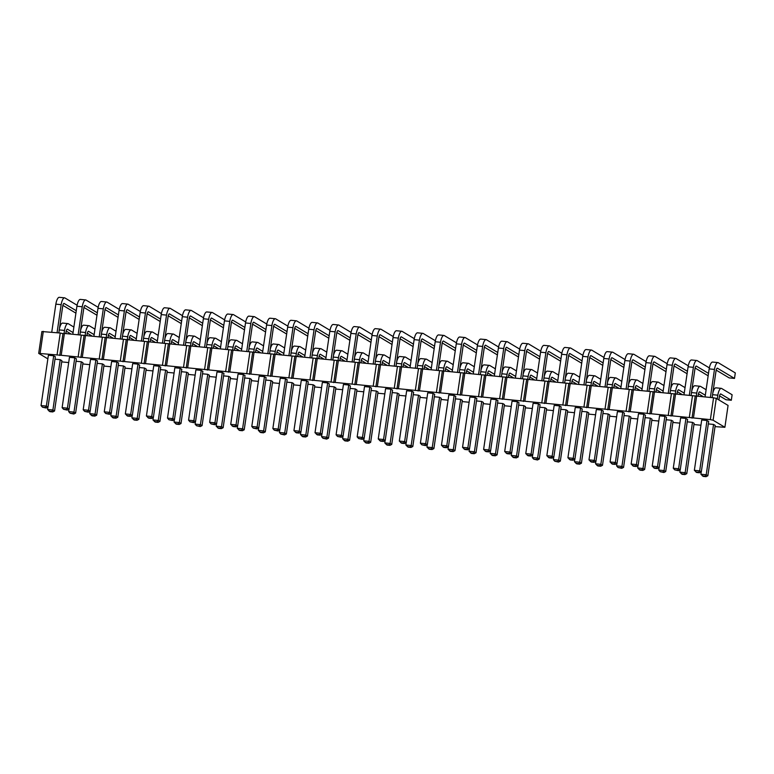 <?xml version="1.0" encoding="UTF-8"?>
<svg xmlns="http://www.w3.org/2000/svg" width="774" height="774" viewBox="0 0 774 774"><rect width="100%" height="100%" fill="white"/><g stroke="black" fill="none" stroke-linecap="round" stroke-linejoin="round"><path stroke-width="1.16" d="M47.853 358.865L38.7 353.379L61.204 355.295L64.397 333.439L713.56 397.778L716.279 398.368L728.073 405.431L724.89 427.287L715.031 426.629M59.772 355.469L62.965 333.623L64.397 333.439M61.204 355.295L710.377 419.624L713.096 420.224L724.89 427.287M68.692 362.571L61.707 361.874M89.774 364.66L82.789 363.964M110.846 366.75L103.861 366.054M131.919 368.84L124.933 368.143M152.991 370.93L146.005 370.233M174.073 373.01L167.087 372.323M195.145 375.1L188.159 374.413M216.217 377.19L209.232 376.503M237.289 379.279L230.313 378.583M258.371 381.369L251.386 380.673M279.443 383.459L272.458 382.762M300.515 385.549L293.53 384.852M321.597 387.639L314.612 386.942M342.669 389.719L335.684 389.032M363.741 391.808L356.756 391.122M384.813 393.898L377.828 393.211M405.895 395.988L398.91 395.301M426.967 398.078L419.982 397.381M448.04 400.168L441.054 399.471M469.112 402.257L462.136 401.561M490.194 404.347L483.208 403.651M511.266 406.437L504.28 405.74M532.338 408.517L525.352 407.83M553.42 410.607L546.434 409.92M574.492 412.697L567.506 412.01M595.564 414.787L588.579 414.1M616.636 416.876L609.651 416.18M637.718 418.966L630.733 418.27M658.79 421.056L651.805 420.359M679.862 423.146L672.877 422.449M700.934 425.226L693.949 424.539M159.067 366.208L153.755 365.686L146.421 416.006L151.723 416.538L153.378 417.525L160.721 367.195L159.067 366.208L151.723 416.538L150.678 417.931L151.559 418.453L148.734 418.183L146.421 416.006M180.148 368.298L174.837 367.776L167.494 418.095L172.805 418.628L174.45 419.614L181.793 369.285L180.148 368.298L172.805 418.628L171.76 420.021L168.935 419.74L167.494 418.095M222.293 372.478L216.981 371.955L209.638 422.275L214.949 422.798L216.604 423.784L223.938 373.465L222.293 372.478L214.949 422.798L213.905 424.2L211.089 423.92L209.638 422.275M201.221 370.388L195.909 369.866L188.566 420.185L193.877 420.717L195.522 421.704L202.865 371.375L201.221 370.388L193.877 420.717L192.832 422.111L190.007 421.83L188.566 420.185M243.365 374.568L238.053 374.045L230.72 424.365L236.031 424.887L237.676 425.874L245.019 375.554L243.365 374.568L236.031 424.887L234.977 426.29L235.857 426.813L233.032 426.532L230.72 424.365M369.817 387.097L364.506 386.574L357.162 436.894L362.474 437.426L364.128 438.413L371.462 388.084L369.817 387.097L362.474 437.426L361.429 438.819L358.604 438.539L357.162 436.894M348.745 385.007L343.433 384.484L336.09 434.804L341.402 435.336L343.046 436.323L350.39 385.994L348.745 385.007L341.402 435.336L340.357 436.729L337.532 436.449L336.09 434.804M327.663 382.917L322.361 382.395L315.018 432.714L320.33 433.247L321.974 434.233L329.318 383.914L327.663 382.917L320.33 433.247L319.275 434.64L320.155 435.172L317.33 434.891L315.018 432.714M285.519 378.747L280.207 378.215L272.864 428.544L278.176 429.067L279.82 430.054L287.164 379.734L285.519 378.747L278.176 429.067L277.131 430.47L274.306 430.189L272.864 428.544M308.246 381.824L306.591 380.837L301.279 380.305L293.936 430.634L299.248 431.157L300.902 432.144L308.246 381.824M264.447 376.657L259.135 376.125L251.792 426.455L257.103 426.977L258.748 427.964L266.092 377.644L264.447 376.657L257.103 426.977L256.059 428.38L253.233 428.099L251.792 426.455M313.131 384.746L305.798 435.075L307.442 436.062L314.786 385.733L313.131 384.746L307.888 384.233M292.059 382.666L284.716 432.985L286.37 433.972L293.714 383.652L292.059 382.666L286.815 382.143M228.833 376.396L221.499 426.716L223.144 427.703L230.488 377.383L228.833 376.396L223.589 375.874M249.915 378.486L242.572 428.806L244.216 429.793L251.56 379.473L249.915 378.486L244.661 377.964M270.987 380.576L263.644 430.895L265.288 431.882L272.632 381.563L270.987 380.576L265.743 380.053M334.213 386.836L326.87 437.165L328.515 438.152L335.858 387.822L334.213 386.836L328.96 386.323M355.285 388.925L347.942 439.255L349.596 440.242L356.93 389.912L355.285 388.925L350.042 388.403M186.689 372.217L179.345 422.546L180.99 423.533L188.334 373.203L186.689 372.217L181.445 371.694M207.761 374.306L200.418 424.626L202.072 425.613L209.406 375.293L207.761 374.306L202.517 373.784M165.617 370.127L158.273 420.456L159.918 421.443L167.261 371.114L165.617 370.127L160.363 369.614M587.108 411.903L579.765 462.223L581.409 463.21L588.753 412.89L587.108 411.903L581.864 411.381M566.036 409.814L558.693 460.133L560.337 461.12L567.681 410.801L566.036 409.814L560.782 409.291M544.954 407.724L537.62 458.053L539.265 459.04L546.608 408.711L544.954 407.724L539.71 407.201M502.81 403.544L495.466 453.874L497.111 454.86L504.454 404.531L502.81 403.544L497.566 403.031M523.882 405.634L516.539 455.963L518.193 456.95L525.527 406.621L523.882 405.634L518.638 405.121M481.738 401.464L474.394 451.784L476.039 452.771L483.382 402.451L481.738 401.464L476.484 400.942M376.358 391.015L369.014 441.335L370.669 442.322L378.012 392.002L376.358 391.015L371.114 390.493M397.43 393.105L390.096 443.425L391.741 444.411L399.084 394.092L397.43 393.105L392.186 392.582M439.584 397.285L432.24 447.604L433.895 448.591L441.228 398.271L439.584 397.285L434.34 396.762M418.511 395.195L411.168 445.514L412.813 446.501L420.156 396.182L418.511 395.195L413.268 394.672M460.656 399.374L453.312 449.694L454.967 450.681L462.31 400.361L460.656 399.374L455.412 398.852M538.414 403.805L533.102 403.283L525.759 453.603L531.07 454.135L532.725 455.122L540.059 404.792L538.414 403.805L531.07 454.135L530.026 455.528L530.906 456.05L528.081 455.78L525.759 453.603M517.342 401.716L512.03 401.193L504.687 451.513L509.998 452.045L511.643 453.032L518.986 402.703L517.342 401.716L509.998 452.045L508.953 453.438L509.824 453.97L507.009 453.69L504.687 451.513M496.269 399.636L490.958 399.103L483.615 449.433L488.926 449.955L490.571 450.942L497.914 400.622L496.269 399.636L488.926 449.955L487.881 451.348L488.752 451.881L485.937 451.6L483.615 449.433M454.115 395.456L448.804 394.924L441.461 445.253L446.772 445.776L448.427 446.762L455.76 396.443L454.115 395.456L446.772 445.776L445.727 447.178L446.608 447.701L443.783 447.42L441.461 445.253M475.188 397.546L469.876 397.014L462.542 447.343L467.844 447.865L469.499 448.852L476.842 398.533L475.188 397.546L467.844 447.865L466.799 449.268L467.68 449.791L464.855 449.51L462.542 447.343M580.568 407.985L575.256 407.463L567.913 457.782L573.224 458.305L574.869 459.292L582.212 408.972L580.568 407.985L573.224 458.305L572.179 459.708L573.05 460.23L570.235 459.95L567.913 457.782M559.486 405.895L554.174 405.373L546.841 455.692L552.152 456.225L553.797 457.211L561.14 406.882L559.486 405.895L552.152 456.225L551.098 457.618L551.978 458.14L549.153 457.86L546.841 455.692M390.889 389.187L385.578 388.664L378.244 438.984L383.546 439.506L385.2 440.503L392.544 390.173L390.889 389.187L383.546 439.506L382.501 440.909L383.382 441.432L380.556 441.151L378.244 438.984M411.962 391.276L406.66 390.754L399.316 441.074L404.628 441.596L406.273 442.583L413.616 392.263L411.962 391.276L404.628 441.596L403.583 442.999L404.454 443.521L401.629 443.241L399.316 441.074M433.043 393.366L427.732 392.844L420.388 443.163L425.7 443.686L427.345 444.673L434.688 394.353L433.043 393.366L425.7 443.686L424.655 445.089L421.83 444.808L420.388 443.163M685.938 418.434L680.627 417.902L673.283 468.222L678.595 468.754L680.249 469.741L687.583 419.421L685.938 418.434L678.595 468.754L677.55 470.147L674.725 469.866L673.283 468.222M692.478 422.343L685.135 472.672L686.79 473.659L694.133 423.33L692.478 422.343L687.235 421.83M664.866 416.344L659.554 415.812L652.211 466.142L657.523 466.664L659.167 467.651L666.511 417.331L664.866 416.344L657.523 466.664L656.478 468.067L657.349 468.589L654.533 468.309L652.211 466.142M671.406 420.253L664.063 470.582L665.717 471.569L673.051 421.24L671.406 420.253L666.162 419.74M645.439 415.241L643.784 414.254L638.482 413.722L631.139 464.052L636.451 464.574L638.095 465.561L645.439 415.241M650.334 418.173L642.991 468.493L644.636 469.479L651.979 419.16L650.334 418.173L645.081 417.65M608.18 413.993L600.837 464.313L602.491 465.3L609.835 414.98L608.18 413.993L602.936 413.471M601.64 410.075L596.328 409.552L588.985 459.872L594.297 460.395L595.941 461.381L603.285 411.062L601.64 410.075L594.297 460.395L593.252 461.797L594.122 462.32L591.307 462.039L588.985 459.872M624.366 413.152L622.712 412.165L617.4 411.633L610.067 461.962L615.369 462.484L617.023 463.471L624.366 413.152M629.252 416.083L621.919 466.403L623.563 467.39L630.907 417.07L629.252 416.083L624.008 415.561M707.01 420.514L701.699 419.992L694.365 470.311L699.667 470.844L701.321 471.83L708.665 421.501L707.01 420.514L699.667 470.844L698.622 472.237L699.503 472.759L696.677 472.488L694.365 470.311M713.551 424.433L706.217 474.762L707.862 475.749L715.205 425.419L713.551 424.433L708.307 423.92M144.535 368.037L137.192 418.366L138.846 419.353L146.189 369.024L144.535 368.037L139.291 367.524M139.639 365.115L137.995 364.128L132.683 363.596L125.34 413.916L130.651 414.448L132.306 415.435L139.639 365.115M81.309 361.777L73.975 412.097L75.62 413.084L82.963 362.764L81.309 361.777L76.065 361.255M102.391 363.867L95.047 414.187L96.692 415.174L104.035 364.854L102.391 363.867L97.147 363.345M74.768 357.859L69.457 357.327L62.123 407.656L67.425 408.179L69.08 409.165L76.423 358.846L74.768 357.859L67.425 408.179L66.38 409.581L63.565 409.301L62.123 407.656M116.922 362.038L111.611 361.506L104.267 411.836L109.579 412.358L111.224 413.345L118.567 363.025L116.922 362.038L109.579 412.358L108.534 413.761L105.709 413.48L104.267 411.836M95.841 359.949L90.539 359.417L83.195 409.746L88.507 410.268L90.152 411.255L97.495 360.936L95.841 359.949L88.507 410.268L87.462 411.671L84.637 411.391L83.195 409.746M123.463 365.957L116.119 416.277L117.774 417.263L125.107 366.944L123.463 365.957L118.219 365.434M60.237 359.687L52.893 410.007L54.548 410.994L61.891 360.674L60.237 359.687L54.993 359.165M53.696 355.769L48.385 355.247L41.041 405.566L46.353 406.089L48.007 407.076L55.341 356.756L53.696 355.769L46.353 406.089L45.308 407.492L42.483 407.211L41.041 405.566M57.053 354.879L60.246 333.033L62.965 333.623M78.135 356.969L81.318 335.123M38.7 353.379L41.883 331.533L60.246 333.033M713.096 420.224L716.279 398.368M710.377 419.624L713.56 397.778M693.446 417.95L696.639 396.104M692.014 418.134L695.207 396.278M689.295 417.544L692.488 395.688M672.374 415.861L675.557 394.014M670.942 416.044L674.125 394.189M668.223 415.454L671.416 393.598M651.302 413.771L654.485 391.925M649.87 413.955L653.053 392.108M647.151 413.364L650.334 391.509M630.22 411.681L633.413 389.835M628.788 411.865L631.981 390.019M626.079 411.275L629.262 389.428M609.148 409.601L612.34 387.745M607.716 409.775L610.909 387.929M604.997 409.185L608.19 387.339M588.076 407.511L591.259 385.655M586.644 407.685L589.827 385.839M583.925 407.095L587.108 385.249M567.003 405.421L570.186 383.565M565.571 405.595L568.755 383.749M562.853 405.005L566.036 383.159M545.922 403.331L549.114 381.485M544.49 403.506L547.682 381.659M541.771 402.915L544.964 381.069M524.849 401.242L528.032 379.395M523.418 401.425L526.61 379.57M520.699 400.835L523.892 378.979M503.777 399.152L506.96 377.306M502.345 399.336L505.528 377.48M499.627 398.745L502.81 376.89M482.695 397.062L485.888 375.216M481.273 397.246L484.456 375.39M478.555 396.656L481.738 374.8M461.623 394.972L464.816 373.126M460.191 395.156L463.384 373.31M457.473 394.566L460.665 372.72M440.551 392.882L443.734 371.036M439.119 393.066L442.312 371.22M436.401 392.476L439.593 370.63M419.479 390.802L422.662 368.946M418.047 390.976L421.23 369.13M415.328 390.386L418.511 368.54M398.397 388.712L401.59 366.857M396.975 388.887L400.158 367.04M394.256 388.296L397.439 366.45M377.325 386.623L380.518 364.767M375.893 386.797L379.086 364.951M373.174 386.207L376.367 364.361M356.253 384.533L359.436 362.687M354.821 384.717L358.004 362.861M352.102 384.117L355.295 362.271M335.181 382.443L338.364 360.597M333.749 382.627L336.932 360.771M331.03 382.037L334.213 360.181M314.099 380.353L317.292 358.507M312.667 380.537L315.86 358.681M309.958 379.947L313.141 358.091M293.027 378.263L296.219 356.417M291.595 378.447L294.788 356.601M288.876 377.857L292.069 356.001M271.955 376.174L275.138 354.328M270.523 376.358L273.706 354.511M267.804 375.767L270.987 353.921M250.882 374.094L254.066 352.238M249.451 374.268L252.634 352.422M246.732 373.678L249.915 351.831M229.801 372.004L232.993 350.148M228.369 372.178L231.561 350.332M225.65 371.588L228.843 349.742M208.728 369.914L211.912 348.058M207.297 370.088L210.489 348.242M204.578 369.498L207.771 347.652M187.656 367.824L190.839 345.978M186.224 367.998L189.407 346.152M183.506 367.408L186.689 345.562M166.574 365.734L169.767 343.888M165.152 365.918L168.335 344.062M162.434 365.318L165.617 343.472M145.502 363.645L148.695 341.798M144.07 363.828L147.263 341.973M141.352 363.238L144.544 341.382M124.43 361.555L127.613 339.709M122.998 361.739L126.191 339.883M120.28 361.148L123.472 339.293M103.358 359.465L106.541 337.619M101.926 359.649L105.109 337.803M99.207 359.059L102.391 337.203M82.276 357.375L85.469 335.529M80.854 357.559L84.037 335.713M40.132 353.205L43.315 331.349M306.591 380.837L299.248 431.157L298.203 432.55L299.083 433.082L296.258 432.801L293.936 430.634M300.825 432.182L300.486 434.543L305.798 435.075L304.743 436.468L305.624 437L302.798 436.72L300.486 434.543M279.753 430.092L279.404 432.463L284.716 432.985L283.671 434.378L280.856 434.108L279.404 432.463M216.527 423.823L216.188 426.193L221.499 426.716L220.445 428.119L221.325 428.641L218.5 428.361L216.188 426.193M237.608 425.913L237.26 428.283L242.572 428.806L241.527 430.209L242.397 430.731L239.582 430.45L237.26 428.283M258.68 428.003L258.332 430.373L263.644 430.895L262.599 432.298L263.47 432.821L260.654 432.54L258.332 430.373M321.907 434.272L321.558 436.633L326.87 437.165L325.825 438.558L323 438.278L321.558 436.633M342.979 436.352L342.63 438.723L347.942 439.255L346.897 440.648L347.778 441.17L344.952 440.89L342.63 438.723M174.382 419.643L174.034 422.014L179.345 422.546L178.301 423.939L179.171 424.462L176.356 424.181L174.034 422.014M195.454 421.733L195.106 424.104L200.418 424.626L199.373 426.029L196.557 425.748L195.106 424.104M153.31 417.563L152.962 419.924L158.273 420.456L157.228 421.849L158.099 422.372L155.284 422.091L152.962 419.924M574.801 459.33L574.453 461.701L579.765 462.223L578.72 463.626L579.591 464.148L576.775 463.868L574.453 461.701M553.729 457.241L553.381 459.611L558.693 460.133L557.648 461.536L554.823 461.256L553.381 459.611M532.647 455.151L532.309 457.521L537.62 458.053L536.566 459.446L533.75 459.166L532.309 457.521M490.503 450.981L490.155 453.341L495.466 453.874L494.422 455.267L495.292 455.789L492.477 455.518L490.155 453.341M511.575 453.071L511.227 455.431L516.539 455.963L515.494 457.357L516.374 457.879L513.549 457.598L511.227 455.431M469.431 448.891L469.083 451.252L474.394 451.784L473.349 453.177L474.22 453.709L471.405 453.429L469.083 451.252M364.051 438.442L363.712 440.812L369.014 441.335L367.969 442.738L368.85 443.26L366.025 442.98L363.712 440.812M385.133 440.532L384.784 442.902L390.096 443.425L389.051 444.827L389.922 445.35L387.097 445.069L384.784 442.902M427.277 444.711L426.929 447.082L432.24 447.604L431.195 449.007L432.076 449.53L429.251 449.249L426.929 447.082M406.205 442.622L405.857 444.992L411.168 445.514L410.123 446.917L410.994 447.44L408.179 447.159L405.857 444.992M448.349 446.801L448.011 449.172L453.312 449.694L452.268 451.097L453.148 451.619L450.323 451.339L448.011 449.172M680.172 469.779L679.833 472.14L685.135 472.672L684.09 474.065L684.971 474.588L682.146 474.317L679.833 472.14M659.1 467.69L658.751 470.05L664.063 470.582L663.018 471.976L660.193 471.695L658.751 470.05M643.784 414.254L636.451 464.574L635.396 465.977L636.276 466.499L633.451 466.219L631.139 464.052M638.028 465.6L637.679 467.97L642.991 468.493L641.946 469.886L642.817 470.418L640.001 470.137L637.679 467.97M595.874 461.42L595.535 463.79L600.837 464.313L599.792 465.716L600.672 466.238L597.847 465.958L595.535 463.79M622.712 412.165L615.369 462.484L614.324 463.887L615.204 464.41L612.379 464.129L610.067 461.962M616.946 463.51L616.607 465.88L621.919 466.403L620.864 467.806L618.049 467.525L616.607 465.88M701.254 471.869L700.905 474.23L706.217 474.762L705.172 476.155L706.043 476.678L703.218 476.397L700.905 474.23M132.228 415.474L131.89 417.834L137.192 418.366L136.147 419.76L137.027 420.282L134.202 420.011L131.89 417.834M137.995 364.128L130.651 414.448L129.606 415.841L130.487 416.373L127.662 416.093L125.34 413.916M69.012 409.204L68.663 411.575L73.975 412.097L72.93 413.5L70.105 413.219L68.663 411.575M90.084 411.294L89.736 413.664L95.047 414.187L94.002 415.59L94.873 416.112L92.058 415.832L89.736 413.664M111.156 413.384L110.808 415.744L116.119 416.277L115.074 417.67L115.955 418.202L113.13 417.921L110.808 415.744M47.93 407.114L47.591 409.485L52.893 410.007L51.848 411.41L52.729 411.932L49.904 411.652L47.591 409.485M164.204 343.337L168.171 316.102A3.638 1.142 -84.3 0 1 169.4 313.847L181.629 321.171M168.239 315.802L181.242 323.59M164.891 307.81A9.075 2.835 95.7 0 0 164.678 307.762A9.075 2.835 95.7 0 0 161.215 314.592L157.122 342.63M182.47 315.686L170.203 308.342A9.075 2.835 95.7 0 0 169.99 308.284A9.075 2.835 95.7 0 0 166.526 315.115L162.434 343.163M166.526 315.115L161.215 314.592M203.552 317.775L191.275 310.422A9.075 2.835 95.7 0 0 191.062 310.374A9.075 2.835 95.7 0 0 187.598 317.205L183.506 345.243M187.598 317.205L182.287 316.682L178.194 344.72M185.276 345.417L189.243 318.191A3.638 1.142 -84.3 0 1 190.472 315.927L202.711 323.261M189.32 317.891L202.353 325.68M185.963 309.9A9.075 2.835 95.7 0 0 185.75 309.852A9.075 2.835 95.7 0 0 182.287 316.682M245.697 321.955L233.429 314.602A9.075 2.835 95.7 0 0 233.206 314.554A9.075 2.835 95.7 0 0 229.752 321.384L225.66 349.422M229.752 321.384L224.441 320.852L220.348 348.9M227.421 349.596L231.397 322.371A3.638 1.142 -84.3 0 1 232.626 320.107L244.855 327.431M231.465 322.071L244.468 329.85M228.117 314.08A9.075 2.835 95.7 0 0 227.904 314.031A9.075 2.835 95.7 0 0 224.441 320.852M224.624 319.865L212.347 312.512A9.075 2.835 95.7 0 0 212.134 312.464A9.075 2.835 95.7 0 0 208.67 319.294L204.578 347.332M208.67 319.294L203.359 318.762L199.276 346.81M206.348 347.507L210.325 320.281A3.638 1.142 -84.3 0 1 211.544 318.017L223.783 325.341M210.393 319.981L223.425 327.77M207.045 311.99A9.075 2.835 95.7 0 0 206.822 311.941A9.075 2.835 95.7 0 0 203.359 318.762M248.502 351.686L252.469 324.461A3.638 1.142 -84.3 0 1 253.698 322.197L265.937 329.521M252.537 324.161L265.579 331.949M249.189 316.169A9.075 2.835 95.7 0 0 248.976 316.121A9.075 2.835 95.7 0 0 245.513 322.942L241.42 350.99M266.778 324.045L254.501 316.692A9.075 2.835 95.7 0 0 254.288 316.643A9.075 2.835 95.7 0 0 250.824 323.474L246.732 351.512M250.824 323.474L245.513 322.942M393.221 336.574L380.953 329.221A9.075 2.835 95.7 0 0 380.731 329.173A9.075 2.835 95.7 0 0 377.267 336.003L373.184 364.041M377.267 336.003L371.965 335.471L367.873 363.519M374.945 364.215L378.921 336.99A3.638 1.142 -84.3 0 1 380.15 334.726L392.379 342.05M378.989 336.69L392.031 344.478M375.642 328.698A9.075 2.835 95.7 0 0 375.419 328.65A9.075 2.835 95.7 0 0 371.965 335.471M372.149 334.484L359.871 327.131A9.075 2.835 95.7 0 0 359.658 327.083A9.075 2.835 95.7 0 0 356.195 333.913L352.102 361.951M356.195 333.913L350.883 333.391L346.791 361.429M353.873 362.135L357.849 334.9A3.638 1.142 -84.3 0 1 359.068 332.646L371.307 339.97M357.917 334.6L370.92 342.389M354.56 326.609A9.075 2.835 95.7 0 0 354.347 326.56A9.075 2.835 95.7 0 0 350.883 333.391M332.801 360.045L336.767 332.81A3.638 1.142 -84.3 0 1 337.996 330.556L350.235 337.88M336.845 332.51L349.877 340.299M333.488 324.519A9.075 2.835 95.7 0 0 333.275 324.47A9.075 2.835 95.7 0 0 329.811 331.301L325.719 359.339M351.077 332.394L338.799 325.051A9.075 2.835 95.7 0 0 338.586 325.003A9.075 2.835 95.7 0 0 335.123 331.823L331.03 359.871M335.123 331.823L329.811 331.301M308.923 328.215L296.645 320.871A9.075 2.835 95.7 0 0 296.432 320.823A9.075 2.835 95.7 0 0 292.969 327.644L288.886 355.692M292.969 327.644L287.657 327.121L283.574 355.16M290.647 355.866L294.623 328.631A3.638 1.142 -84.3 0 1 295.842 326.376L308.081 333.7M294.691 328.34L307.694 336.119M291.343 320.339A9.075 2.835 95.7 0 0 291.121 320.291A9.075 2.835 95.7 0 0 287.657 327.121M311.719 357.956L315.695 330.721A3.638 1.142 -84.3 0 1 316.924 328.466L329.153 335.79M329.995 330.304L317.727 322.961A9.075 2.835 95.7 0 0 317.504 322.913A9.075 2.835 95.7 0 0 314.051 329.734L309.958 357.781M315.763 330.421L328.805 338.209M312.415 322.429A9.075 2.835 95.7 0 0 312.203 322.381A9.075 2.835 95.7 0 0 308.739 329.211L304.646 357.249M314.051 329.734L308.739 329.211M287.851 326.125L275.573 318.782A9.075 2.835 95.7 0 0 275.36 318.733A9.075 2.835 95.7 0 0 271.897 325.554L267.804 353.602M271.897 325.554L266.585 325.032L262.492 353.079M269.575 353.776L273.541 326.541A3.638 1.142 -84.3 0 1 274.77 324.287L287.009 331.611M273.619 326.251L286.651 334.029M270.261 318.259A9.075 2.835 95.7 0 0 270.049 318.211A9.075 2.835 95.7 0 0 266.585 325.032M318.733 358.652L319.052 356.485A3.638 1.142 -84.3 0 1 320.281 354.231L325.97 357.636M319.12 356.195L324.113 359.184M315.773 348.203A9.075 2.835 95.7 0 0 315.55 348.145A9.075 2.835 95.7 0 0 312.348 353.65M326.773 352.131L321.084 348.726A9.075 2.835 95.7 0 0 320.862 348.677A9.075 2.835 95.7 0 0 317.398 355.498L316.963 358.546M317.398 355.498L312.154 354.985M305.701 350.042L300.002 346.636A9.075 2.835 95.7 0 0 299.79 346.588A9.075 2.835 95.7 0 0 296.326 353.418L295.881 356.456M296.326 353.418L291.082 352.896M297.661 356.562L297.98 354.405A3.638 1.142 -84.3 0 1 299.199 352.141L304.898 355.547M298.048 354.105L303.04 357.095M294.691 346.113A9.075 2.835 95.7 0 0 294.478 346.065A9.075 2.835 95.7 0 0 291.276 351.56M242.475 343.782L236.776 340.367A9.075 2.835 95.7 0 0 236.563 340.318A9.075 2.835 95.7 0 0 233.1 347.149L232.655 350.196M233.1 347.149L227.856 346.626M234.435 350.293L234.754 348.136A3.638 1.142 -84.3 0 1 235.973 345.872L241.672 349.287M234.822 347.836L239.814 350.825M231.474 339.844A9.075 2.835 95.7 0 0 231.252 339.796A9.075 2.835 95.7 0 0 228.049 345.301M255.507 352.383L255.826 350.225A3.638 1.142 -84.3 0 1 257.055 347.961L262.744 351.377M255.894 349.925L260.896 352.915M252.547 341.934A9.075 2.835 95.7 0 0 252.334 341.885A9.075 2.835 95.7 0 0 249.122 347.391M263.547 345.862L257.858 342.456A9.075 2.835 95.7 0 0 257.636 342.408A9.075 2.835 95.7 0 0 254.182 349.238L253.737 352.276M254.182 349.238L248.928 348.716M276.589 354.473L276.899 352.315A3.638 1.142 -84.3 0 1 278.127 350.051L283.816 353.457M284.619 347.952L278.93 344.546A9.075 2.835 95.7 0 0 278.717 344.498A9.075 2.835 95.7 0 0 275.254 351.328L274.809 354.366M276.976 352.015L281.968 355.005M273.619 344.024A9.075 2.835 95.7 0 0 273.406 343.975A9.075 2.835 95.7 0 0 270.203 349.48M275.254 351.328L270.01 350.806M347.845 354.221L342.156 350.816A9.075 2.835 95.7 0 0 341.944 350.767A9.075 2.835 95.7 0 0 338.48 357.588L338.035 360.636M338.48 357.588L333.226 357.075M339.815 360.742L340.125 358.575A3.638 1.142 -84.3 0 1 341.353 356.321L347.042 359.726M340.192 358.275L345.194 361.274M336.845 350.283A9.075 2.835 95.7 0 0 336.632 350.235A9.075 2.835 95.7 0 0 333.43 355.74M360.887 362.822L361.197 360.665A3.638 1.142 -84.3 0 1 362.426 358.41L368.114 361.816M368.917 356.311L363.229 352.905A9.075 2.835 95.7 0 0 363.016 352.857A9.075 2.835 95.7 0 0 359.552 359.678L359.107 362.725M361.274 360.365L366.266 363.364M357.917 352.373A9.075 2.835 95.7 0 0 357.704 352.325A9.075 2.835 95.7 0 0 354.502 357.83M359.552 359.678L354.308 359.155M192.291 346.113L192.6 343.956A3.638 1.142 -84.3 0 1 193.829 341.702L199.518 345.107M192.668 343.656L197.67 346.646M189.32 335.664A9.075 2.835 95.7 0 0 189.108 335.616A9.075 2.835 95.7 0 0 185.905 341.121M200.321 339.602L194.632 336.197A9.075 2.835 95.7 0 0 194.419 336.148A9.075 2.835 95.7 0 0 190.955 342.969L190.51 346.017M190.955 342.969L185.712 342.447M221.403 341.692L215.704 338.277A9.075 2.835 95.7 0 0 215.491 338.228A9.075 2.835 95.7 0 0 212.028 345.059L211.583 348.107M212.028 345.059L206.784 344.536M213.363 348.203L213.672 346.046A3.638 1.142 -84.3 0 1 214.901 343.791L220.6 347.197M213.75 345.746L218.742 348.735M210.393 337.754A9.075 2.835 95.7 0 0 210.18 337.706A9.075 2.835 95.7 0 0 206.977 343.211M179.249 337.512L173.56 334.107A9.075 2.835 95.7 0 0 173.337 334.058A9.075 2.835 95.7 0 0 169.883 340.879L169.438 343.927M169.883 340.879L164.63 340.367M171.209 344.024L171.528 341.866A3.638 1.142 -84.3 0 1 172.757 339.612L178.446 343.017M171.596 341.566L176.598 344.565M168.248 333.575A9.075 2.835 95.7 0 0 168.035 333.526A9.075 2.835 95.7 0 0 164.823 339.031M600.74 379.289L595.051 375.874A9.075 2.835 95.7 0 0 594.838 375.825A9.075 2.835 95.7 0 0 591.375 382.656L590.93 385.704M591.375 382.656L586.131 382.133M592.71 385.8L593.019 383.643A3.638 1.142 -84.3 0 1 594.248 381.379L599.937 384.794M593.097 383.343L598.089 386.332M589.74 375.351A9.075 2.835 95.7 0 0 589.527 375.303A9.075 2.835 95.7 0 0 586.324 380.808M579.668 377.199L573.979 373.794A9.075 2.835 95.7 0 0 573.757 373.736A9.075 2.835 95.7 0 0 570.303 380.566L569.857 383.614M570.303 380.566L565.049 380.044M571.628 383.711L571.947 381.553A3.638 1.142 -84.3 0 1 573.176 379.299L578.865 382.704M572.015 381.253L577.017 384.243M568.667 373.262A9.075 2.835 95.7 0 0 568.455 373.213A9.075 2.835 95.7 0 0 565.243 378.718M558.596 375.109L552.897 371.704A9.075 2.835 95.7 0 0 552.684 371.655A9.075 2.835 95.7 0 0 549.221 378.476L548.776 381.524M549.221 378.476L543.977 377.954M550.556 381.621L550.875 379.463A3.638 1.142 -84.3 0 1 552.094 377.209L557.793 380.614M550.943 379.163L555.935 382.153M547.595 371.172A9.075 2.835 95.7 0 0 547.373 371.123A9.075 2.835 95.7 0 0 544.17 376.628M508.412 377.451L508.721 375.284A3.638 1.142 -84.3 0 1 509.95 373.029L515.639 376.435M516.442 370.93L510.753 367.524A9.075 2.835 95.7 0 0 510.54 367.476A9.075 2.835 95.7 0 0 507.076 374.297L506.631 377.344M508.789 374.993L513.791 377.983M505.441 366.992A9.075 2.835 95.7 0 0 505.229 366.944A9.075 2.835 95.7 0 0 502.026 372.449M507.076 374.297L501.833 373.784M529.484 379.531L529.793 377.373A3.638 1.142 -84.3 0 1 531.022 375.119L536.721 378.525M537.524 373.02L531.825 369.614A9.075 2.835 95.7 0 0 531.612 369.566A9.075 2.835 95.7 0 0 528.149 376.387L527.704 379.434M529.871 377.073L534.863 380.073M526.514 369.082A9.075 2.835 95.7 0 0 526.301 369.034A9.075 2.835 95.7 0 0 523.098 374.539M528.149 376.387L522.905 375.874M487.33 375.361L487.649 373.203A3.638 1.142 -84.3 0 1 488.878 370.94L494.567 374.345M495.37 368.84L489.681 365.434A9.075 2.835 95.7 0 0 489.458 365.386A9.075 2.835 95.7 0 0 486.004 372.217L485.559 375.255M487.717 372.904L492.719 375.893M484.369 364.912A9.075 2.835 95.7 0 0 484.156 364.864A9.075 2.835 95.7 0 0 480.944 370.359M486.004 372.217L480.751 371.694M381.959 364.912L382.279 362.754A3.638 1.142 -84.3 0 1 383.498 360.5L389.196 363.906M382.346 362.455L387.339 365.444M378.989 354.463A9.075 2.835 95.7 0 0 378.776 354.415A9.075 2.835 95.7 0 0 375.574 359.92M389.999 358.401L384.301 354.995A9.075 2.835 95.7 0 0 384.088 354.947A9.075 2.835 95.7 0 0 380.624 361.768L380.179 364.815M380.624 361.768L375.38 361.245M411.071 360.491L405.382 357.075A9.075 2.835 95.7 0 0 405.16 357.027A9.075 2.835 95.7 0 0 401.696 363.857L401.261 366.905M401.696 363.857L396.452 363.335M403.031 367.002L403.351 364.844A3.638 1.142 -84.3 0 1 404.579 362.58L410.268 365.996M403.418 364.544L408.411 367.534M400.071 356.553A9.075 2.835 95.7 0 0 399.848 356.504A9.075 2.835 95.7 0 0 396.646 362.009M445.185 371.181L445.495 369.024A3.638 1.142 -84.3 0 1 446.724 366.76L452.413 370.166M445.572 368.724L450.565 371.714M442.215 360.732A9.075 2.835 95.7 0 0 442.002 360.684A9.075 2.835 95.7 0 0 438.8 366.189M453.216 364.66L447.527 361.255A9.075 2.835 95.7 0 0 447.314 361.206A9.075 2.835 95.7 0 0 443.85 368.037L443.405 371.075M443.85 368.037L438.606 367.515M424.113 369.092L424.423 366.934A3.638 1.142 -84.3 0 1 425.652 364.67L431.341 368.085M432.144 362.58L426.455 359.165A9.075 2.835 95.7 0 0 426.242 359.117A9.075 2.835 95.7 0 0 422.778 365.947L422.333 368.995M424.491 366.634L429.493 369.624M421.143 358.643A9.075 2.835 95.7 0 0 420.93 358.594A9.075 2.835 95.7 0 0 417.728 364.099M422.778 365.947L417.534 365.425M466.258 373.271L466.577 371.114A3.638 1.142 -84.3 0 1 467.796 368.85L473.495 372.255M474.298 366.75L468.599 363.345A9.075 2.835 95.7 0 0 468.386 363.296A9.075 2.835 95.7 0 0 464.922 370.127L464.477 373.165M466.645 370.814L471.637 373.803M463.297 362.822A9.075 2.835 95.7 0 0 463.075 362.774A9.075 2.835 95.7 0 0 459.872 368.269M464.922 370.127L459.679 369.604M543.541 380.934L547.518 353.699A3.638 1.142 -84.3 0 1 548.747 351.435L560.976 358.768M547.586 353.399L560.628 361.187M544.238 345.407A9.075 2.835 95.7 0 0 544.025 345.359A9.075 2.835 95.7 0 0 540.562 352.189L536.469 380.228M561.818 353.283L549.55 345.93A9.075 2.835 95.7 0 0 549.327 345.881A9.075 2.835 95.7 0 0 545.873 352.712L541.781 380.75M545.873 352.712L540.562 352.189M522.469 378.844L526.446 351.609A3.638 1.142 -84.3 0 1 527.665 349.355L539.904 356.679M526.514 351.309L539.517 359.097M523.166 343.317A9.075 2.835 95.7 0 0 522.943 343.269A9.075 2.835 95.7 0 0 519.48 350.1L515.397 378.138M540.745 351.193L528.468 343.849A9.075 2.835 95.7 0 0 528.255 343.801A9.075 2.835 95.7 0 0 524.791 350.622L520.699 378.67M524.791 350.622L519.48 350.1M519.673 349.103L507.396 341.76A9.075 2.835 95.7 0 0 507.183 341.711A9.075 2.835 95.7 0 0 503.719 348.532L499.627 376.58M503.719 348.532L498.408 348.01L494.315 376.048M501.397 376.754L505.364 349.519A3.638 1.142 -84.3 0 1 506.593 347.265L518.832 354.589M505.441 349.219L518.474 357.007M502.084 341.228A9.075 2.835 95.7 0 0 501.871 341.179A9.075 2.835 95.7 0 0 498.408 348.01M459.243 372.575L463.22 345.339A3.638 1.142 -84.3 0 1 464.448 343.085L476.678 350.409M463.287 345.049L476.329 352.828M459.94 337.048A9.075 2.835 95.7 0 0 459.717 337A9.075 2.835 95.7 0 0 456.263 343.83L452.171 371.868M477.519 344.923L465.251 337.58A9.075 2.835 95.7 0 0 465.029 337.532A9.075 2.835 95.7 0 0 461.565 344.353L457.482 372.4M461.565 344.353L456.263 343.83M480.325 374.664L484.292 347.429A3.638 1.142 -84.3 0 1 485.521 345.175L497.75 352.499M484.36 347.129L497.401 354.918M481.012 339.138A9.075 2.835 95.7 0 0 480.799 339.089A9.075 2.835 95.7 0 0 477.335 345.92L473.243 373.958M498.591 347.013L486.324 339.67A9.075 2.835 95.7 0 0 486.111 339.622A9.075 2.835 95.7 0 0 482.647 346.442L478.555 374.49M482.647 346.442L477.335 345.92M585.695 385.104L589.662 357.878A3.638 1.142 -84.3 0 1 590.891 355.614L603.13 362.938M589.74 357.578L602.743 365.357M586.382 349.587A9.075 2.835 95.7 0 0 586.17 349.538A9.075 2.835 95.7 0 0 582.706 356.359L578.613 384.407M603.972 357.462L591.694 350.109A9.075 2.835 95.7 0 0 591.481 350.061A9.075 2.835 95.7 0 0 588.017 356.891L583.925 384.93M588.017 356.891L582.706 356.359M564.623 383.014L568.59 355.788A3.638 1.142 -84.3 0 1 569.819 353.524L582.058 360.848M568.658 355.489L581.7 363.277M565.31 347.497A9.075 2.835 95.7 0 0 565.097 347.449A9.075 2.835 95.7 0 0 561.634 354.269L557.541 382.317M582.899 355.372L570.622 348.019A9.075 2.835 95.7 0 0 570.409 347.971A9.075 2.835 95.7 0 0 566.945 354.802L562.853 382.84M566.945 354.802L561.634 354.269M396.017 366.305L399.994 339.08A3.638 1.142 -84.3 0 1 401.222 336.816L413.451 344.14M400.061 338.78L413.103 346.568M396.714 330.788A9.075 2.835 95.7 0 0 396.501 330.74A9.075 2.835 95.7 0 0 393.037 337.561L388.945 365.609M414.293 338.664L402.025 331.311A9.075 2.835 95.7 0 0 401.812 331.262A9.075 2.835 95.7 0 0 398.349 338.093L394.256 366.131M398.349 338.093L393.037 337.561M435.375 340.753L423.097 333.401A9.075 2.835 95.7 0 0 422.885 333.352A9.075 2.835 95.7 0 0 419.421 340.183L415.328 368.221M419.421 340.183L414.109 339.651L410.017 367.698M417.099 368.395L421.066 341.17A3.638 1.142 -84.3 0 1 422.294 338.906L434.533 346.23M421.143 340.87L434.175 348.658M417.786 332.878A9.075 2.835 95.7 0 0 417.573 332.83A9.075 2.835 95.7 0 0 414.109 339.651M456.447 342.834L444.17 335.49A9.075 2.835 95.7 0 0 443.957 335.442A9.075 2.835 95.7 0 0 440.493 342.272L436.401 370.311M440.493 342.272L435.182 341.74L431.099 369.788M438.171 370.485L442.148 343.259A3.638 1.142 -84.3 0 1 443.367 340.995L455.605 348.319M442.215 342.959L455.247 350.748M438.858 334.968A9.075 2.835 95.7 0 0 438.645 334.919A9.075 2.835 95.7 0 0 435.182 341.74M709.342 367.902L697.074 360.558A9.075 2.835 95.7 0 0 696.852 360.51A9.075 2.835 95.7 0 0 693.388 367.331L689.305 395.379M693.388 367.331L688.086 366.808L683.993 394.846M691.066 395.553L695.042 368.318A3.638 1.142 -84.3 0 1 696.271 366.063L708.5 373.387M695.11 368.018L708.152 375.806M691.763 360.026A9.075 2.835 95.7 0 0 691.54 359.978A9.075 2.835 95.7 0 0 688.086 366.808M698.08 396.249L698.4 394.082A3.638 1.142 -84.3 0 1 699.619 391.828L705.317 395.233M698.467 393.792L703.46 396.781M695.11 385.791A9.075 2.835 95.7 0 0 694.897 385.742A9.075 2.835 95.7 0 0 691.695 391.247M706.12 389.728L700.422 386.323A9.075 2.835 95.7 0 0 700.209 386.274A9.075 2.835 95.7 0 0 696.745 393.095L696.3 396.143M696.745 393.095L691.501 392.582M688.27 365.812L675.992 358.468A9.075 2.835 95.7 0 0 675.779 358.42A9.075 2.835 95.7 0 0 672.316 365.241L668.223 393.289M672.316 365.241L667.004 364.718L662.912 392.757M669.994 393.463L673.97 366.228A3.638 1.142 -84.3 0 1 675.189 363.974L687.428 371.297M674.038 365.928L687.07 373.716M670.681 357.936A9.075 2.835 95.7 0 0 670.468 357.888A9.075 2.835 95.7 0 0 667.004 364.718M685.038 387.639L679.349 384.233A9.075 2.835 95.7 0 0 679.137 384.185A9.075 2.835 95.7 0 0 675.673 391.005L675.228 394.053M675.673 391.005L670.429 390.493M677.008 394.159L677.318 391.992A3.638 1.142 -84.3 0 1 678.546 389.738L684.235 393.144M677.395 391.702L682.387 394.692M674.038 383.711A9.075 2.835 95.7 0 0 673.825 383.662A9.075 2.835 95.7 0 0 670.623 389.158M648.922 391.373L652.888 364.138A3.638 1.142 -84.3 0 1 654.117 361.884L666.356 369.208M667.198 363.722L654.92 356.379A9.075 2.835 95.7 0 0 654.707 356.33A9.075 2.835 95.7 0 0 651.244 363.151L647.151 391.199M652.966 363.848L665.959 371.626M649.609 355.847A9.075 2.835 95.7 0 0 649.396 355.798A9.075 2.835 95.7 0 0 645.932 362.629L641.84 390.667M651.244 363.151L645.932 362.629M663.966 385.549L658.277 382.143A9.075 2.835 95.7 0 0 658.064 382.095A9.075 2.835 95.7 0 0 654.601 388.925L654.156 391.963M654.601 388.925L649.347 388.403M655.936 392.07L656.246 389.912A3.638 1.142 -84.3 0 1 657.474 387.648L663.163 391.054M656.313 389.612L661.315 392.602M652.966 381.621A9.075 2.835 95.7 0 0 652.753 381.572A9.075 2.835 95.7 0 0 649.55 387.068M621.822 381.379L616.123 377.964A9.075 2.835 95.7 0 0 615.911 377.915A9.075 2.835 95.7 0 0 612.447 384.746L612.002 387.784M612.447 384.746L607.203 384.223M613.782 387.89L614.101 385.733A3.638 1.142 -84.3 0 1 615.32 383.469L621.019 386.884M614.169 385.433L619.161 388.422M610.812 377.441A9.075 2.835 95.7 0 0 610.599 377.393A9.075 2.835 95.7 0 0 607.396 382.898M625.044 359.552L612.766 352.199A9.075 2.835 95.7 0 0 612.553 352.151A9.075 2.835 95.7 0 0 609.09 358.981L605.007 387.019M609.09 358.981L603.788 358.449L599.695 386.497M606.768 387.193L610.744 359.968A3.638 1.142 -84.3 0 1 611.963 357.704L624.202 365.028M610.812 359.668L623.854 367.457M607.464 351.677A9.075 2.835 95.7 0 0 607.242 351.628A9.075 2.835 95.7 0 0 603.788 358.449M627.84 389.283L631.816 362.058A3.638 1.142 -84.3 0 1 633.045 359.794L645.274 367.118M646.116 361.632L633.848 354.289A9.075 2.835 95.7 0 0 633.625 354.24A9.075 2.835 95.7 0 0 630.171 361.061L626.079 389.109M631.884 361.758L644.926 369.546M628.536 353.766A9.075 2.835 95.7 0 0 628.324 353.718A9.075 2.835 95.7 0 0 624.86 360.539L620.767 388.587M630.171 361.061L624.86 360.539M642.894 383.459L637.205 380.053A9.075 2.835 95.7 0 0 636.983 380.005A9.075 2.835 95.7 0 0 633.519 386.836L633.084 389.873M633.519 386.836L628.275 386.313M634.854 389.98L635.173 387.822A3.638 1.142 -84.3 0 1 636.402 385.558L642.091 388.964M635.241 387.522L640.233 390.512M631.894 379.531A9.075 2.835 95.7 0 0 631.671 379.483A9.075 2.835 95.7 0 0 628.469 384.988M712.138 397.642L716.114 370.407A3.638 1.142 -84.3 0 1 717.343 368.153L734.497 378.418L735.3 372.913L718.146 362.638A9.075 2.835 95.7 0 0 717.933 362.59A9.075 2.835 95.7 0 0 714.47 369.421L710.377 397.459M714.47 369.421L709.158 368.898L705.066 396.936M716.182 370.107L729.185 377.896L734.497 378.418M712.835 362.116A9.075 2.835 95.7 0 0 712.622 362.068A9.075 2.835 95.7 0 0 709.158 368.898M718.92 399.955L719.472 396.172A3.638 1.142 -84.3 0 1 720.7 393.918L731.314 400.264L732.117 394.759L721.503 388.413A9.075 2.835 95.7 0 0 721.281 388.364A9.075 2.835 95.7 0 0 717.817 395.185L717.275 398.968M719.539 395.872L726.002 399.742L731.314 400.264M716.192 387.88A9.075 2.835 95.7 0 0 715.969 387.832A9.075 2.835 95.7 0 0 712.767 393.337M717.817 395.185L712.573 394.672M158.177 335.423L152.478 332.017A9.075 2.835 95.7 0 0 152.265 331.969A9.075 2.835 95.7 0 0 148.802 338.789L148.356 341.837M148.802 338.789L143.558 338.277M150.137 341.944L150.456 339.776A3.638 1.142 -84.3 0 1 151.675 337.522L157.374 340.928M150.524 339.486L155.516 342.476M147.176 331.485A9.075 2.835 95.7 0 0 146.954 331.436A9.075 2.835 95.7 0 0 143.751 336.942M143.122 341.247L147.099 314.012A3.638 1.142 -84.3 0 1 148.327 311.758L160.557 319.082M161.398 313.596L149.13 306.252A9.075 2.835 95.7 0 0 148.908 306.204A9.075 2.835 95.7 0 0 145.444 313.025L141.361 341.073M147.166 313.712L160.208 321.5M143.819 305.72A9.075 2.835 95.7 0 0 143.596 305.672A9.075 2.835 95.7 0 0 140.142 312.502L136.05 340.541M145.444 313.025L140.142 312.502M94.95 329.153L89.262 325.748A9.075 2.835 95.7 0 0 89.039 325.699A9.075 2.835 95.7 0 0 85.575 332.53L85.14 335.568M85.575 332.53L80.332 332.007M86.911 335.674L87.23 333.517A3.638 1.142 -84.3 0 1 88.459 331.253L94.147 334.658M87.298 333.217L92.29 336.206M83.95 325.225A9.075 2.835 95.7 0 0 83.727 325.177A9.075 2.835 95.7 0 0 80.525 330.682M116.023 331.243L110.334 327.837A9.075 2.835 95.7 0 0 110.121 327.789A9.075 2.835 95.7 0 0 106.657 334.62L106.212 337.658M106.657 334.62L101.413 334.097M107.992 337.764L108.302 335.606A3.638 1.142 -84.3 0 1 109.531 333.342L115.22 336.748M108.37 335.306L113.372 338.296M105.022 327.315A9.075 2.835 95.7 0 0 104.809 327.267A9.075 2.835 95.7 0 0 101.607 332.762M98.172 307.326L85.904 299.983A9.075 2.835 95.7 0 0 85.691 299.935A9.075 2.835 95.7 0 0 82.228 306.765L78.135 334.803M82.228 306.765L76.916 306.233L72.824 334.281M79.896 334.978L83.873 307.752A3.638 1.142 -84.3 0 1 85.101 305.488L97.331 312.812M83.94 307.452L96.982 315.241M80.593 299.461A9.075 2.835 95.7 0 0 80.38 299.412A9.075 2.835 95.7 0 0 76.916 306.233M140.326 311.506L128.049 304.163A9.075 2.835 95.7 0 0 127.836 304.114A9.075 2.835 95.7 0 0 124.372 310.935L120.28 338.983M124.372 310.935L119.061 310.413L114.978 338.451M122.05 339.157L126.027 311.922A3.638 1.142 -84.3 0 1 127.246 309.668L139.484 316.992M126.094 311.622L139.127 319.41M122.737 303.631A9.075 2.835 95.7 0 0 122.524 303.582A9.075 2.835 95.7 0 0 119.061 310.413M119.254 309.416L106.976 302.073A9.075 2.835 95.7 0 0 106.764 302.024A9.075 2.835 95.7 0 0 103.3 308.845L99.207 336.893M103.3 308.845L97.988 308.323L93.896 336.361M100.978 337.067L104.945 309.832A3.638 1.142 -84.3 0 1 106.173 307.578L118.412 314.902M105.022 309.542L118.016 317.321M101.665 301.541A9.075 2.835 95.7 0 0 101.452 301.492A9.075 2.835 95.7 0 0 97.988 308.323M129.065 339.854L129.374 337.696A3.638 1.142 -84.3 0 1 130.603 335.432L136.292 338.838M129.452 337.396L134.444 340.386M126.094 329.405A9.075 2.835 95.7 0 0 125.881 329.356A9.075 2.835 95.7 0 0 122.679 334.852M137.095 333.333L131.406 329.927A9.075 2.835 95.7 0 0 131.193 329.879A9.075 2.835 95.7 0 0 127.729 336.709L127.284 339.747M127.729 336.709L122.486 336.187M65.838 333.584L66.158 331.427A3.638 1.142 -84.3 0 1 67.377 329.163L73.075 332.578M73.878 327.073L68.18 323.658A9.075 2.835 95.7 0 0 67.967 323.609A9.075 2.835 95.7 0 0 64.503 330.44L64.058 333.488M66.225 331.127L71.218 334.116M62.868 323.135A9.075 2.835 95.7 0 0 62.655 323.087A9.075 2.835 95.7 0 0 59.453 328.592M64.503 330.44L59.259 329.918M77.1 305.246L64.832 297.893A9.075 2.835 95.7 0 0 64.61 297.845A9.075 2.835 95.7 0 0 61.146 304.675L57.063 332.714M61.146 304.675L55.844 304.143L51.752 332.191M58.824 332.888L62.8 305.662A3.638 1.142 -84.3 0 1 64.029 303.398L76.258 310.722M62.868 305.362L75.91 313.151M59.521 297.371A9.075 2.835 95.7 0 0 59.298 297.322A9.075 2.835 95.7 0 0 55.844 304.143M153.378 417.525L151.559 418.453M150.678 417.931L147.863 417.65M168.935 419.74L172.631 420.543L174.45 419.614M171.76 420.021L172.631 420.543M211.089 423.92L214.785 424.723L216.604 423.784M213.905 424.2L214.785 424.723M190.007 421.83L193.703 422.633L195.522 421.704M192.832 422.111L193.703 422.633M237.676 425.874L235.857 426.813M234.977 426.29L232.161 426.01M358.604 438.539L362.309 439.342L364.128 438.413M361.429 438.819L362.309 439.342M337.532 436.449L341.228 437.252L343.046 436.323M340.357 436.729L341.228 437.252M321.974 434.233L320.155 435.172M319.275 434.64L316.46 434.359M274.306 430.189L278.001 430.992L279.82 430.054M277.131 430.47L278.001 430.992M300.902 432.144L299.083 433.082M298.203 432.55L295.387 432.279M253.233 428.099L256.929 428.902L258.748 427.964M256.059 428.38L256.929 428.902M307.442 436.062L305.624 437M304.743 436.468L301.928 436.188M280.856 434.108L284.551 434.911L286.37 433.972M283.671 434.378L284.551 434.911M223.144 427.703L221.325 428.641M220.445 428.119L217.629 427.838M244.216 429.793L242.397 430.731M241.527 430.209L238.702 429.928M265.288 431.882L263.47 432.821M262.599 432.298L259.774 432.018M323 438.278L326.696 439.081L328.515 438.152M325.825 438.558L326.696 439.081M349.596 440.242L347.778 441.17M346.897 440.648L344.072 440.367M180.99 423.533L179.171 424.462M178.301 423.939L175.475 423.659M196.557 425.748L200.253 426.551L202.072 425.613M199.373 426.029L200.253 426.551M159.918 421.443L158.099 422.372M157.228 421.849L154.403 421.569M581.409 463.21L579.591 464.148M578.72 463.626L575.895 463.345M554.823 461.256L558.518 462.059L560.337 461.12M557.648 461.536L558.518 462.059M533.75 459.166L537.446 459.969L539.265 459.04M536.566 459.446L537.446 459.969M497.111 454.86L495.292 455.789M494.422 455.267L491.596 454.986M518.193 456.95L516.374 457.879M515.494 457.357L512.678 457.076M476.039 452.771L474.22 453.709M473.349 453.177L470.524 452.906M370.669 442.322L368.85 443.26M367.969 442.738L365.154 442.457M391.741 444.411L389.922 445.35M389.051 444.827L386.226 444.547M433.895 448.591L432.076 449.53M431.195 449.007L428.37 448.727M412.813 446.501L410.994 447.44M410.123 446.917L407.298 446.637M454.967 450.681L453.148 451.619M452.268 451.097L449.452 450.816M532.725 455.122L530.906 456.05M530.026 455.528L527.21 455.247M511.643 453.032L509.824 453.97M508.953 453.438L506.128 453.158M490.571 450.942L488.752 451.881M487.881 451.348L485.056 451.078M448.427 446.762L446.608 447.701M445.727 447.178L442.902 446.898M469.499 448.852L467.68 449.791M466.799 449.268L463.984 448.988M574.869 459.292L573.05 460.23M572.179 459.708L569.354 459.427M553.797 457.211L551.978 458.14M551.098 457.618L548.282 457.337M385.2 440.503L383.382 441.432M382.501 440.909L379.686 440.629M406.273 442.583L404.454 443.521M403.583 442.999L400.758 442.718M421.83 444.808L425.526 445.611L427.345 444.673M424.655 445.089L425.526 445.611M674.725 469.866L678.43 470.679L680.249 469.741M677.55 470.147L678.43 470.679M686.79 473.659L684.971 474.588M684.09 474.065L681.275 473.785M659.167 467.651L657.349 468.589M656.478 468.067L653.653 467.786M660.193 471.695L663.899 472.508L665.717 471.569M663.018 471.976L663.899 472.508M638.095 465.561L636.276 466.499M635.396 465.977L632.581 465.696M644.636 469.479L642.817 470.418M641.946 469.886L639.121 469.615M602.491 465.3L600.672 466.238M599.792 465.716L596.977 465.435M595.941 461.381L594.122 462.32M593.252 461.797L590.427 461.517M617.023 463.471L615.204 464.41M614.324 463.887L611.508 463.607M618.049 467.525L621.745 468.328L623.563 467.39M620.864 467.806L621.745 468.328M701.321 471.83L699.503 472.759M698.622 472.237L695.807 471.956M707.862 475.749L706.043 476.678M705.172 476.155L702.347 475.875M138.846 419.353L137.027 420.282M136.147 419.76L133.331 419.479M132.306 415.435L130.487 416.373M129.606 415.841L126.781 415.57M70.105 413.219L73.801 414.022L75.62 413.084M72.93 413.5L73.801 414.022M96.692 415.174L94.873 416.112M94.002 415.59L91.177 415.309M63.565 409.301L67.261 410.104L69.08 409.165M66.38 409.581L67.261 410.104M105.709 413.48L109.405 414.284L111.224 413.345M108.534 413.761L109.405 414.284M84.637 411.391L88.333 412.194L90.152 411.255M87.462 411.671L88.333 412.194M117.774 417.263L115.955 418.202M115.074 417.67L112.249 417.389M54.548 410.994L52.729 411.932M51.848 411.41L49.033 411.129M42.483 407.211L46.188 408.014L48.007 407.076M45.308 407.492L46.188 408.014M164.678 307.762L169.99 308.284M185.75 309.852L191.062 310.374M227.904 314.031L233.206 314.554M206.822 311.941L212.134 312.464M248.976 316.121L254.288 316.643M375.419 328.65L380.731 329.173M354.347 326.56L359.658 327.083M333.275 324.47L338.586 325.003M291.121 320.291L296.432 320.823M312.203 322.381L317.504 322.913M270.049 318.211L275.36 318.733M315.55 348.145L320.862 348.677M294.478 346.065L299.79 346.588M231.252 339.796L236.563 340.318M252.334 341.885L257.636 342.408M273.406 343.975L278.717 344.498M336.632 350.235L341.944 350.767M357.704 352.325L363.016 352.857M189.108 335.616L194.419 336.148M210.18 337.706L215.491 338.228M168.035 333.526L173.337 334.058M589.527 375.303L594.838 375.825M568.455 373.213L573.757 373.736M547.373 371.123L552.684 371.655M505.229 366.944L510.54 367.476M526.301 369.034L531.612 369.566M484.156 364.864L489.458 365.386M378.776 354.415L384.088 354.947M399.848 356.504L405.16 357.027M442.002 360.684L447.314 361.206M420.93 358.594L426.242 359.117M463.075 362.774L468.386 363.296M544.025 345.359L549.327 345.881M522.943 343.269L528.255 343.801M501.871 341.179L507.183 341.711M459.717 337L465.029 337.532M480.799 339.089L486.111 339.622M586.17 349.538L591.481 350.061M565.097 347.449L570.409 347.971M396.501 330.74L401.812 331.262M417.573 332.83L422.885 333.352M438.645 334.919L443.957 335.442M691.54 359.978L696.852 360.51M694.897 385.742L700.209 386.274M670.468 357.888L675.779 358.42M673.825 383.662L679.137 384.185M649.396 355.798L654.707 356.33M652.753 381.572L658.064 382.095M610.599 377.393L615.911 377.915M607.242 351.628L612.553 352.151M628.324 353.718L633.625 354.24M631.671 379.483L636.983 380.005M712.622 362.068L717.933 362.59M715.969 387.832L721.281 388.364M146.954 331.436L152.265 331.969M143.596 305.672L148.908 306.204M83.727 325.177L89.039 325.699M104.809 327.267L110.121 327.789M80.38 299.412L85.691 299.935M122.524 303.582L127.836 304.114M101.452 301.492L106.764 302.024M125.881 329.356L131.193 329.879M62.655 323.087L67.967 323.609M59.298 297.322L64.61 297.845"/></g></svg>
